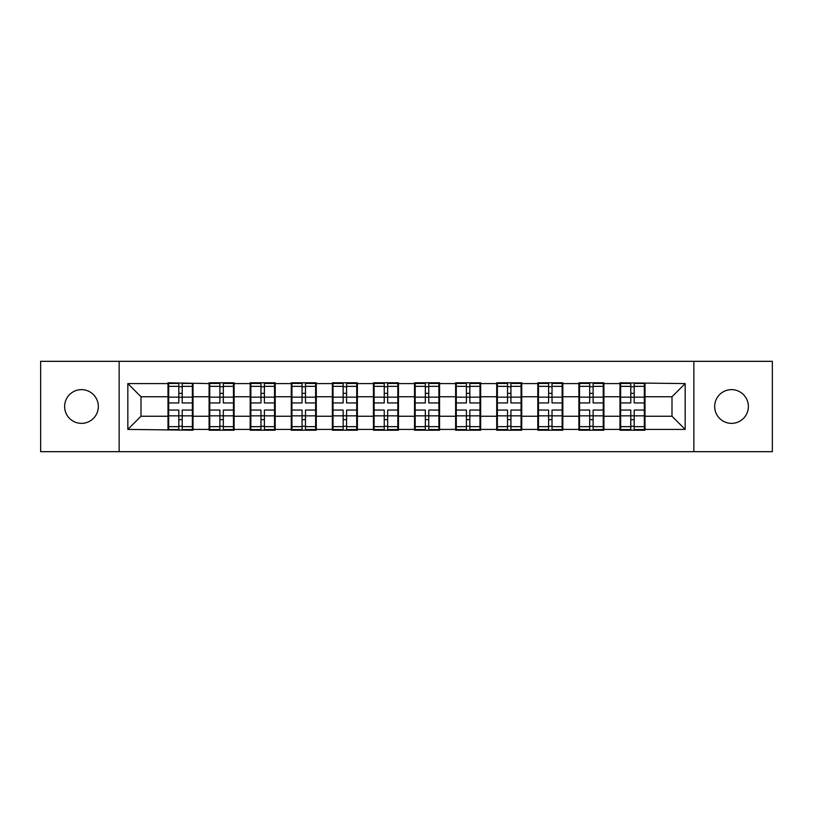 <?xml version="1.0" encoding="UTF-8"?>
<svg xmlns="http://www.w3.org/2000/svg" width="813" height="813" viewBox="0 0 813 813"><rect width="100%" height="100%" fill="white"/><g stroke="black" fill="none" stroke-linecap="round" stroke-linejoin="round"><path stroke-width="1.22" d="M731.527 423.36A16.86 16.86 0 0 1 714.668 406.5A16.86 16.86 0 0 1 731.527 389.64A16.86 16.86 0 0 1 748.377 406.5A16.86 16.86 0 0 1 731.527 423.36M81.473 423.36A16.86 16.86 0 0 1 64.623 406.5A16.86 16.86 0 0 1 81.473 389.64A16.86 16.86 0 0 1 98.332 406.5A16.86 16.86 0 0 1 81.473 423.36M693.855 451.672L772.35 451.672L772.35 361.328L693.855 361.328L693.855 451.672L119.145 451.672L119.145 361.328L40.65 361.328L40.65 451.672L119.145 451.672M645.004 404.528L644.343 404.528M620.634 404.528L619.973 404.528M619.973 408.472L620.634 408.472M644.343 408.472L645.004 408.472M603.907 404.528L603.256 404.528M579.547 404.528L578.886 404.528M578.886 408.472L579.547 408.472M603.256 408.472L603.907 408.472M562.82 404.528L562.159 404.528M538.46 404.528L537.8 404.528M537.8 408.472L538.46 408.472M562.159 408.472L562.82 408.472M521.733 404.528L521.072 404.528M497.373 404.528L496.713 404.528M496.713 408.472L497.373 408.472M521.072 408.472L521.733 408.472M480.646 404.528L479.985 404.528M456.276 404.528L455.626 404.528M455.626 408.472L456.276 408.472M479.985 408.472L480.646 408.472M439.559 404.528L438.898 404.528M415.189 404.528L414.528 404.528M414.528 408.472L415.189 408.472M438.898 408.472L439.559 408.472M398.472 404.528L397.811 404.528M374.102 404.528L373.441 404.528M373.441 408.472L374.102 408.472M397.811 408.472L398.472 408.472M357.374 404.528L356.724 404.528M333.015 404.528L332.354 404.528M332.354 408.472L333.015 408.472M356.724 408.472L357.374 408.472M316.287 404.528L315.627 404.528M291.928 404.528L291.267 404.528M291.267 408.472L291.928 408.472M315.627 408.472L316.287 408.472M275.201 404.528L274.54 404.528M250.841 404.528L250.18 404.528M250.18 408.472L250.841 408.472M274.54 408.472L275.201 408.472M234.114 404.528L233.453 404.528M209.744 404.528L209.093 404.528M209.093 408.472L209.744 408.472M233.453 408.472L234.114 408.472M693.855 361.328L119.145 361.328M671.995 416.246L671.995 396.754L645.004 396.754L645.004 416.246L671.995 416.246L685.166 429.416L685.166 383.584L619.973 382.791L619.973 396.754L603.907 396.754L603.907 416.246L619.973 416.246L619.973 396.754M685.166 429.416L645.004 429.416L645.004 430.209L619.973 430.209L619.973 429.416L603.907 429.416L603.907 430.209L578.886 430.209L578.886 429.416L562.82 429.416L562.82 430.209L537.8 430.209L537.8 429.416L521.733 429.416L521.733 430.209L496.713 430.209L496.713 429.416L480.646 429.416L480.646 430.209L455.626 430.209L455.626 429.416L439.559 429.416L439.559 430.209L414.528 430.209L414.528 429.416L398.472 429.416L398.472 430.209L373.441 430.209L373.441 429.416L357.374 429.416L357.374 430.209L332.354 430.209L332.354 429.416L316.287 429.416L316.287 430.209L291.267 430.209L291.267 429.416L275.201 429.416L275.201 430.209L250.18 430.209L250.18 429.416L234.114 429.416L234.114 430.209L209.093 430.209L209.093 429.416L193.027 429.416L193.027 430.209L127.834 429.416L127.834 383.584L167.996 383.584L167.996 396.754L141.005 396.754L141.005 416.246L167.996 416.246L167.996 396.754M619.973 383.584L603.907 383.584L603.907 382.791L578.886 382.791L578.886 383.584L562.82 383.584L562.82 382.791L537.8 382.791L537.8 383.584L521.733 383.584L521.733 382.791L496.713 382.791L496.713 383.584L480.646 383.584L480.646 382.791L455.626 382.791L455.626 383.584L439.559 383.584L439.559 382.791L414.528 382.791L414.528 383.584L398.472 383.584L398.472 382.791L373.441 382.791L373.441 383.584L357.374 383.584L357.374 382.791L332.354 382.791L332.354 383.584L316.287 383.584L316.287 382.791L291.267 382.791L291.267 383.584L275.201 383.584L275.201 382.791L250.18 382.791L250.18 383.584L234.114 383.584L234.114 382.791L209.093 382.791L209.093 383.584L167.996 382.791L167.996 383.584M619.973 416.246L619.973 429.416M603.907 416.246L603.907 429.416M603.907 383.584L603.907 396.754M562.82 416.246L578.886 416.246L578.886 396.754L562.82 396.754L562.82 429.416M578.886 416.246L578.886 429.416M578.886 383.584L578.886 396.754M562.82 383.584L562.82 396.754M521.733 416.246L537.8 416.246L537.8 396.754L521.733 396.754L521.733 429.416M537.8 416.246L537.8 429.416M537.8 383.584L537.8 396.754M521.733 383.584L521.733 396.754M480.646 416.246L496.713 416.246L496.713 396.754L480.646 396.754L480.646 429.416M496.713 416.246L496.713 429.416M496.713 383.584L496.713 396.754M480.646 383.584L480.646 396.754M439.559 416.246L455.626 416.246L455.626 396.754L439.559 396.754L439.559 429.416M455.626 416.246L455.626 429.416M455.626 383.584L455.626 396.754M439.559 383.584L439.559 396.754M398.472 416.246L414.528 416.246L414.528 396.754L398.472 396.754L398.472 429.416M414.528 416.246L414.528 429.416M414.528 383.584L414.528 396.754M398.472 383.584L398.472 396.754M357.374 416.246L373.441 416.246L373.441 396.754L357.374 396.754L357.374 429.416M373.441 416.246L373.441 429.416M373.441 383.584L373.441 396.754M357.374 383.584L357.374 396.754M316.287 416.246L332.354 416.246L332.354 396.754L316.287 396.754L316.287 429.416M332.354 416.246L332.354 429.416M332.354 383.584L332.354 396.754M316.287 383.584L316.287 396.754M275.201 416.246L291.267 416.246L291.267 396.754L275.201 396.754L275.201 429.416M291.267 416.246L291.267 429.416M291.267 383.584L291.267 396.754M275.201 383.584L275.201 396.754M234.114 416.246L250.18 416.246L250.18 396.754L234.114 396.754L234.114 429.416M250.18 416.246L250.18 429.416M250.18 383.584L250.18 396.754M234.114 383.584L234.114 396.754M193.027 416.246L209.093 416.246L209.093 396.754L193.027 396.754L193.027 429.416M209.093 416.246L209.093 429.416M209.093 383.584L209.093 396.754M193.027 383.584L193.027 396.754M193.027 404.528L192.366 404.528M168.657 404.528L167.996 404.528M167.996 408.472L168.657 408.472M192.366 408.472L193.027 408.472M167.996 416.246L167.996 429.416M141.005 416.246L127.834 429.416M127.834 383.584L141.005 396.754M645.004 416.246L645.004 429.416M645.004 383.584L645.004 396.754M685.166 383.584L671.995 396.754M192.366 410.057L192.366 429.549L182.224 429.549L182.224 410.057L192.366 410.057L192.366 383.451L182.224 383.451L182.224 386.348L192.366 386.348M168.657 397.161L178.799 397.161L178.799 383.451L168.657 383.451L168.657 410.057L178.799 410.057L178.799 429.549L168.657 429.549L168.657 426.652L178.799 426.652M178.799 393.35L182.224 393.35M182.224 386.744L178.799 386.744M178.799 397.191L182.224 397.191M178.799 397.161L178.799 402.943L168.657 402.943M168.657 386.348L178.799 386.348M178.799 415.809L182.224 415.809M178.799 426.256L182.224 426.256M178.799 419.65L182.224 419.65M168.657 410.057L168.657 426.652M182.224 426.652L192.366 426.652M182.224 386.348L182.224 402.943L192.366 402.943M233.453 410.057L233.453 429.549L223.311 429.549L223.311 410.057L233.453 410.057L233.453 383.451L223.311 383.451L223.311 386.348L233.453 386.348M209.744 397.161L219.886 397.161L219.886 383.451L209.744 383.451L209.744 410.057L219.886 410.057L219.886 429.549L209.744 429.549L209.744 426.652L219.886 426.652M219.886 393.35L223.311 393.35M223.311 386.744L219.886 386.744M219.886 397.191L223.311 397.191M219.886 397.161L219.886 402.943L209.744 402.943M209.744 386.348L219.886 386.348M219.886 415.809L223.311 415.809M219.886 426.256L223.311 426.256M219.886 419.65L223.311 419.65M209.744 410.057L209.744 426.652M223.311 426.652L233.453 426.652M223.311 386.348L223.311 402.943L233.453 402.943M274.54 410.057L274.54 429.549L264.398 429.549L264.398 410.057L274.54 410.057L274.54 383.451L264.398 383.451L264.398 386.348L274.54 386.348M250.841 397.161L260.973 397.161L260.973 383.451L250.841 383.451L250.841 410.057L260.973 410.057L260.973 429.549L250.841 429.549L250.841 426.652L260.973 426.652M260.973 393.35L264.398 393.35M264.398 386.744L260.973 386.744M260.973 397.191L264.398 397.191M260.973 397.161L260.973 402.943L250.841 402.943M250.841 386.348L260.973 386.348M260.973 415.809L264.398 415.809M260.973 426.256L264.398 426.256M260.973 419.65L264.398 419.65M250.841 410.057L250.841 426.652M264.398 426.652L274.54 426.652M264.398 386.348L264.398 402.943L274.54 402.943M315.627 410.057L315.627 429.549L305.485 429.549L305.485 410.057L315.627 410.057L315.627 383.451L305.485 383.451L305.485 386.348L315.627 386.348M291.928 397.161L302.07 397.161L302.07 383.451L291.928 383.451L291.928 410.057L302.07 410.057L302.07 429.549L291.928 429.549L291.928 426.652L302.07 426.652M302.07 393.35L305.485 393.35M305.485 386.744L302.07 386.744M302.07 397.191L305.485 397.191M302.07 397.161L302.07 402.943L291.928 402.943M291.928 386.348L302.07 386.348M302.07 415.809L305.485 415.809M302.07 426.256L305.485 426.256M302.07 419.65L305.485 419.65M291.928 410.057L291.928 426.652M305.485 426.652L315.627 426.652M305.485 386.348L305.485 402.943L315.627 402.943M356.724 410.057L356.724 429.549L346.582 429.549L346.582 410.057L356.724 410.057L356.724 383.451L346.582 383.451L346.582 386.348L356.724 386.348M333.015 397.161L343.157 397.161L343.157 383.451L333.015 383.451L333.015 410.057L343.157 410.057L343.157 429.549L333.015 429.549L333.015 426.652L343.157 426.652M343.157 393.35L346.582 393.35M346.582 386.744L343.157 386.744M343.157 397.191L346.582 397.191M343.157 397.161L343.157 402.943L333.015 402.943M333.015 386.348L343.157 386.348M343.157 415.809L346.582 415.809M343.157 426.256L346.582 426.256M343.157 419.65L346.582 419.65M333.015 410.057L333.015 426.652M346.582 426.652L356.724 426.652M346.582 386.348L346.582 402.943L356.724 402.943M397.811 410.057L397.811 429.549L387.669 429.549L387.669 410.057L397.811 410.057L397.811 383.451L387.669 383.451L387.669 386.348L397.811 386.348M374.102 397.161L384.244 397.161L384.244 383.451L374.102 383.451L374.102 410.057L384.244 410.057L384.244 429.549L374.102 429.549L374.102 426.652L384.244 426.652M384.244 393.35L387.669 393.35M387.669 386.744L384.244 386.744M384.244 397.191L387.669 397.191M384.244 397.161L384.244 402.943L374.102 402.943M374.102 386.348L384.244 386.348M384.244 415.809L387.669 415.809M384.244 426.256L387.669 426.256M384.244 419.65L387.669 419.65M374.102 410.057L374.102 426.652M387.669 426.652L397.811 426.652M387.669 386.348L387.669 402.943L397.811 402.943M438.898 410.057L438.898 429.549L428.756 429.549L428.756 410.057L438.898 410.057L438.898 383.451L428.756 383.451L428.756 386.348L438.898 386.348M415.189 397.161L425.331 397.161L425.331 383.451L415.189 383.451L415.189 410.057L425.331 410.057L425.331 429.549L415.189 429.549L415.189 426.652L425.331 426.652M425.331 393.35L428.756 393.35M428.756 386.744L425.331 386.744M425.331 397.191L428.756 397.191M425.331 397.161L425.331 402.943L415.189 402.943M415.189 386.348L425.331 386.348M425.331 415.809L428.756 415.809M425.331 426.256L428.756 426.256M425.331 419.65L428.756 419.65M415.189 410.057L415.189 426.652M428.756 426.652L438.898 426.652M428.756 386.348L428.756 402.943L438.898 402.943M479.985 410.057L479.985 429.549L469.843 429.549L469.843 410.057L479.985 410.057L479.985 383.451L469.843 383.451L469.843 386.348L479.985 386.348M456.276 397.161L466.418 397.161L466.418 383.451L456.276 383.451L456.276 410.057L466.418 410.057L466.418 429.549L456.276 429.549L456.276 426.652L466.418 426.652M466.418 393.35L469.843 393.35M469.843 386.744L466.418 386.744M466.418 397.191L469.843 397.191M466.418 397.161L466.418 402.943L456.276 402.943M456.276 386.348L466.418 386.348M466.418 415.809L469.843 415.809M466.418 426.256L469.843 426.256M466.418 419.65L469.843 419.65M456.276 410.057L456.276 426.652M469.843 426.652L479.985 426.652M469.843 386.348L469.843 402.943L479.985 402.943M521.072 410.057L521.072 429.549L510.93 429.549L510.93 410.057L521.072 410.057L521.072 383.451L510.93 383.451L510.93 386.348L521.072 386.348M497.373 397.161L507.515 397.161L507.515 383.451L497.373 383.451L497.373 410.057L507.515 410.057L507.515 429.549L497.373 429.549L497.373 426.652L507.515 426.652M507.515 393.35L510.93 393.35M510.93 386.744L507.515 386.744M507.515 397.191L510.93 397.191M507.515 397.161L507.515 402.943L497.373 402.943M497.373 386.348L507.515 386.348M507.515 415.809L510.93 415.809M507.515 426.256L510.93 426.256M507.515 419.65L510.93 419.65M497.373 410.057L497.373 426.652M510.93 426.652L521.072 426.652M510.93 386.348L510.93 402.943L521.072 402.943M562.159 410.057L562.159 429.549L552.027 429.549L552.027 410.057L562.159 410.057L562.159 383.451L552.027 383.451L552.027 386.348L562.159 386.348M538.46 397.161L548.602 397.161L548.602 383.451L538.46 383.451L538.46 410.057L548.602 410.057L548.602 429.549L538.46 429.549L538.46 426.652L548.602 426.652M548.602 393.35L552.027 393.35M552.027 386.744L548.602 386.744M548.602 397.191L552.027 397.191M548.602 397.161L548.602 402.943L538.46 402.943M538.46 386.348L548.602 386.348M548.602 415.809L552.027 415.809M548.602 426.256L552.027 426.256M548.602 419.65L552.027 419.65M538.46 410.057L538.46 426.652M552.027 426.652L562.159 426.652M552.027 386.348L552.027 402.943L562.159 402.943M603.256 410.057L603.256 429.549L593.114 429.549L593.114 410.057L603.256 410.057L603.256 383.451L593.114 383.451L593.114 386.348L603.256 386.348M579.547 397.161L589.689 397.161L589.689 383.451L579.547 383.451L579.547 410.057L589.689 410.057L589.689 429.549L579.547 429.549L579.547 426.652L589.689 426.652M589.689 393.35L593.114 393.35M593.114 386.744L589.689 386.744M589.689 397.191L593.114 397.191M589.689 397.161L589.689 402.943L579.547 402.943M579.547 386.348L589.689 386.348M589.689 415.809L593.114 415.809M589.689 426.256L593.114 426.256M589.689 419.65L593.114 419.65M579.547 410.057L579.547 426.652M593.114 426.652L603.256 426.652M593.114 386.348L593.114 402.943L603.256 402.943M644.343 410.057L644.343 429.549L634.201 429.549L634.201 410.057L644.343 410.057L644.343 383.451L634.201 383.451L634.201 386.348L644.343 386.348M620.634 397.161L630.776 397.161L630.776 383.451L620.634 383.451L620.634 410.057L630.776 410.057L630.776 429.549L620.634 429.549L620.634 426.652L630.776 426.652M630.776 393.35L634.201 393.35M634.201 386.744L630.776 386.744M630.776 397.191L634.201 397.191M630.776 397.161L630.776 402.943L620.634 402.943M620.634 386.348L630.776 386.348M630.776 415.809L634.201 415.809M630.776 426.256L634.201 426.256M630.776 419.65L634.201 419.65M620.634 410.057L620.634 426.652M634.201 426.652L644.343 426.652M634.201 386.348L634.201 402.943L644.343 402.943M168.657 415.839L178.799 415.839M182.224 415.839L192.366 415.839M182.224 397.161L192.366 397.161M209.744 415.839L219.886 415.839M223.311 415.839L233.453 415.839M223.311 397.161L233.453 397.161M250.841 415.839L260.973 415.839M264.398 415.839L274.54 415.839M264.398 397.161L274.54 397.161M291.928 415.839L302.07 415.839M305.485 415.839L315.627 415.839M305.485 397.161L315.627 397.161M333.015 415.839L343.157 415.839M346.582 415.839L356.724 415.839M346.582 397.161L356.724 397.161M374.102 415.839L384.244 415.839M387.669 415.839L397.811 415.839M387.669 397.161L397.811 397.161M415.189 415.839L425.331 415.839M428.756 415.839L438.898 415.839M428.756 397.161L438.898 397.161M456.276 415.839L466.418 415.839M469.843 415.839L479.985 415.839M469.843 397.161L479.985 397.161M497.373 415.839L507.515 415.839M510.93 415.839L521.072 415.839M510.93 397.161L521.072 397.161M538.46 415.839L548.602 415.839M552.027 415.839L562.159 415.839M552.027 397.161L562.159 397.161M579.547 415.839L589.689 415.839M593.114 415.839L603.256 415.839M593.114 397.161L603.256 397.161M620.634 415.839L630.776 415.839M634.201 415.839L644.343 415.839M634.201 397.161L644.343 397.161"/></g></svg>
